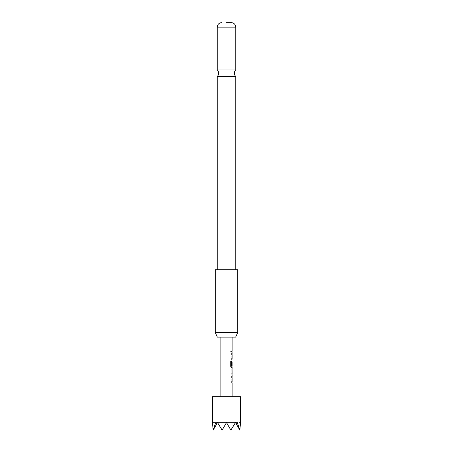 <?xml version="1.0" encoding="UTF-8"?>
<svg xmlns="http://www.w3.org/2000/svg" width="453" height="453" viewBox="0 0 453 453"><rect width="100%" height="100%" fill="white"/><g stroke="black" fill="none" stroke-linecap="round" stroke-linejoin="round"><path stroke-width="0.34" stroke-dasharray="2.27 1.7" d="M231.443 351.562L231.087 352.292L230.656 351.562L231.087 350.832L231.545 351.562L231.183 352.292L230.741 351.562L231.183 350.832L231.545 351.562M235.764 76.455L217.236 76.455M217.361 337.128L235.639 337.128M237.729 332.638L215.271 332.638M215.271 269.739L237.729 269.739M217.236 69.926L235.764 69.926M220.883 396.658L232.117 396.658L220.883 396.658M232.117 337.128L220.883 337.128L232.117 337.128M232.117 350.973L231.681 350.973L231.681 352.151L231.783 350.973M232.117 352.151L231.687 352.151L231.687 350.973L232.004 350.973M232.117 359.818L231.789 358.714L232.055 353.487M232.117 361.154L231.789 362.253L232.117 367.485M231.942 368.821L231.681 374.048L232.004 375.146L231.687 375.146L231.964 373.968M232.117 369.999L231.789 369.999L231.789 368.821M232.117 373.968L231.687 373.968M231.942 375.146L231.789 373.968M232.117 382.813L231.789 381.715L232.055 376.483M232.117 377.666L232.078 381.636M232.117 366.171L232.117 362.202M232.117 354.665L232.078 358.64M231.262 429.88L235.486 422.57L230.99 430.35L226.5 422.57L222.14 430.118L226.5 422.57L230.86 430.118L235.486 422.57L231.262 429.88L235.486 422.57L226.5 422.57L230.86 430.118L226.5 422.57L215.713 422.57L216.574 424.201L217.514 422.57L216.574 424.201L217.514 422.57L221.738 429.88L217.514 422.57L212.463 422.57L213.153 430.118L217.514 422.57L213.153 430.118L215.713 422.57L217.514 422.57L213.295 429.88M239.705 429.88L235.486 422.57L239.847 430.118L240.537 422.57L235.486 422.57L237.287 422.57L239.847 430.118L235.486 422.57L236.426 424.201L237.287 422.57L235.486 422.57L236.426 424.201L235.486 422.57L226.5 422.57L222.01 430.35L217.514 422.57L222.14 430.118L226.5 422.57L217.514 422.57L221.738 429.88M222.14 430.118L226.5 422.57L230.86 430.118M216.574 424.201L217.514 422.57L222.01 430.35L226.5 422.57L230.99 430.35L235.486 422.57L236.426 424.201M240.537 396.658L212.463 396.658M235.486 422.57L217.514 422.57L222.01 430.35L226.5 422.57L230.99 430.35L235.486 422.57M231.789 354.586L231.947 353.487M231.789 358.714L231.687 354.586M232.055 359.818L231.687 358.714M231.681 359.818L231.681 358.64M232.066 354.744L231.953 358.561M231.681 354.665L231.681 353.487M230.656 361.426L230.741 366.381M230.656 366.381L231.279 367.485M231.947 367.485L231.789 366.381M231.687 366.381L231.681 362.253L232.055 361.154L231.681 365.633M231.953 362.281L232.066 366.098M231.353 366.171L231.964 366.171M231.789 369.999L231.687 368.821M231.789 377.587L231.947 376.483M231.789 381.715L231.687 377.587M232.055 382.813L231.687 381.715M231.681 382.813L231.681 381.636M232.066 377.74L231.953 381.556M231.681 377.666L231.681 376.483M217.236 27.135L235.764 27.135"/><path stroke-width="0.68" d="M226.5 76.455L235.764 76.455A4.49 4.49 0 0 1 235.764 69.926L217.236 69.926A4.49 4.49 0 0 1 217.236 76.455L226.5 76.455M235.639 337.128L217.361 337.128L215.271 332.638L237.729 332.638L235.639 337.128M237.729 332.638L237.729 269.739L215.271 269.739L215.271 332.638M226.5 22.65L231.557 22.65L226.5 22.65M240.537 422.57L239.847 430.118L237.287 422.57L236.426 424.201L235.486 422.57L230.86 430.118L226.5 422.57L222.14 430.118L217.514 422.57L216.574 424.201L215.713 422.57L213.153 430.118L212.463 422.57L212.463 396.658L240.537 396.658L240.537 422.57M232.117 396.658L232.117 382.813L231.783 382.813L232.004 381.636L231.783 382.813M231.783 381.636L232.117 381.636L232.117 377.666L231.783 377.666L232.004 376.483L231.783 377.666M231.783 376.483L232.117 376.483L232.117 375.146M232.055 368.821L232.055 375.146M232.117 368.821L232.117 367.485L231.375 367.485L232.004 367.485L232.004 366.171M231.415 366.098L231.415 361.426L230.741 361.426L230.741 366.381L231.375 367.485M231.449 366.171L232.117 366.171L232.117 362.202L231.783 365.633L232.066 362.281M232.004 362.202L231.783 365.633M231.947 361.154L232.004 358.64L231.783 359.818M231.783 358.64L232.117 358.64L232.117 354.665L231.783 354.665L232.004 353.487L231.783 354.665M231.783 353.487L232.117 353.487L232.004 350.973L231.783 352.151M231.783 350.973L232.117 350.973L232.117 337.128M220.883 396.658L220.883 337.128M232.066 370.078L232.117 373.968L232.078 369.999M213.295 429.88L216.574 424.201M221.738 429.88L222.14 430.118M230.86 430.118L231.262 429.88M236.426 424.201L239.705 429.88M231.313 366.098L231.313 361.426L230.741 361.426M232.066 373.889L231.953 370.078M231.557 22.65C234.11 23.018 235.515 24.513 235.764 27.135L217.236 27.135L217.236 69.926M235.764 27.135L235.764 69.926M235.764 76.455L235.764 269.739M217.236 76.455L217.236 269.739M221.443 22.65C218.89 23.018 217.485 24.513 217.236 27.135M232.004 375.107L232.004 373.968M232.004 369.999L232.004 368.861"/></g></svg>
